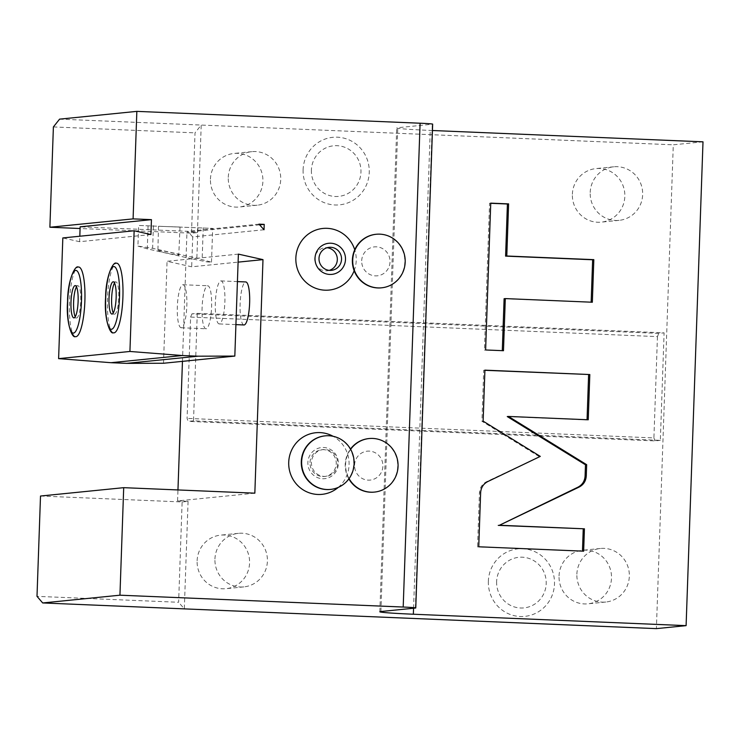 <?xml version="1.0" encoding="UTF-8"?>
<svg xmlns="http://www.w3.org/2000/svg" width="740" height="740" viewBox="0 0 740 740"><rect width="100%" height="100%" fill="white"/><g stroke="black" fill="none" stroke-linecap="round" stroke-linejoin="round"><path stroke-width="0.56" stroke-dasharray="3.7 2.78" d="M703 141.83L673.289 144.809L656.389 628.63M432.438 130.508L430.245 130.416A43.05 1.323 -178 0 1 396.723 127.955A43.05 1.323 -178 0 1 397.787 127.706L432.262 124.237A16.141 0.49 2 0 0 432.66 124.144M59.589 119.14L673.289 144.809M338.272 487.392A30.969 30.192 84.3 0 0 333.139 436.313M354.155 270.72A30.969 30.192 84.3 0 0 354.738 249.759M354.571 465.035A14.532 14.171 -95.7 0 1 369.242 451.113A14.532 14.171 -95.7 0 1 382.894 466.219A14.532 14.171 -95.7 0 1 368.224 480.14A14.532 14.171 -95.7 0 1 354.571 465.035M361.703 260.748A14.532 14.171 -95.7 0 1 376.373 246.827A14.532 14.171 -95.7 0 1 390.026 261.942A14.532 14.171 -95.7 0 1 375.365 275.863A14.532 14.171 -95.7 0 1 361.703 260.748M238.382 254.116L197.081 258.269L211.492 262.173L207.08 261.914L191.734 258.806L167.064 261.285L191.679 266.798L238.104 262.136M148.074 226.153L147.279 248.853L191.734 258.806L197.081 258.269L152.625 248.316L137.927 246.078L138.639 225.46L212.676 228.392L138.639 225.46M163.503 363.257L167.064 261.285M219.364 323.926A21.525 4.736 92.4 0 1 219.216 323.926A21.525 4.736 92.4 0 1 215.368 302.558A21.525 4.736 92.4 0 1 220.862 280.913A21.525 4.736 92.4 0 1 221.01 280.913A21.525 4.736 92.4 0 1 224.858 302.281A21.525 4.736 92.4 0 1 219.364 323.926M181.328 327.746A21.525 4.736 92.4 0 1 181.18 327.746A21.525 4.736 92.4 0 1 177.341 306.379A21.525 4.736 92.4 0 1 182.826 284.743A21.525 4.736 92.4 0 1 182.983 284.733A21.525 4.736 92.4 0 1 186.822 306.101A21.525 4.736 92.4 0 1 181.328 327.746M147.279 248.853L137.927 246.078M157.916 250.37C160.413 249.935 182.401 254.856 178.766 255.041C176.277 255.476 154.281 250.546 157.916 250.37L158.499 226.283L180.014 227.032L158.499 226.283M180.014 227.032L178.766 255.041M150.923 234.534L79.615 241.703L79.809 236.236M79.615 241.703L62.826 237.938M264.032 229.751L192.724 236.911L191.679 266.798M192.724 236.911L187.664 231.324L80.133 226.819M113.303 332.787A34.863 7.668 92.4 0 1 107.55 297.711A34.863 7.668 92.4 0 1 116.217 263.236M75.276 336.608A34.863 7.668 92.4 0 1 69.514 301.532A34.863 7.668 92.4 0 1 78.181 267.057M114.524 282.985A16.141 3.552 92.4 0 1 115.773 281.903A16.141 3.552 92.4 0 1 115.884 281.903A16.141 3.552 92.4 0 1 118.761 297.924A16.141 3.552 92.4 0 1 114.645 314.158A16.141 3.552 92.4 0 1 114.534 314.158A16.141 3.552 92.4 0 1 113.266 312.964M76.488 286.815A16.141 3.552 92.4 0 1 77.737 285.723A16.141 3.552 92.4 0 1 77.848 285.723A16.141 3.552 92.4 0 1 80.734 301.744A16.141 3.552 92.4 0 1 76.608 317.978A16.141 3.552 92.4 0 1 76.498 317.987A16.141 3.552 92.4 0 1 75.24 316.785M258.972 224.155L187.664 231.324M259.592 224.84L186.961 232.138L197.451 232.573L191.512 233.174L80.077 228.512M254.838 493.164L177.582 500.924L177.961 489.945M182.456 361.351L186.961 232.138M243.83 324.943A21.525 4.736 92.4 0 1 240.149 303.261A21.525 4.736 92.4 0 1 245.625 281.949M206.09 328.782A21.525 4.736 92.4 0 1 205.942 328.782A21.525 4.736 92.4 0 1 202.103 307.414A21.525 4.736 92.4 0 1 207.598 285.779A21.525 4.736 92.4 0 1 207.746 285.769A21.525 4.736 92.4 0 1 211.585 307.137A21.525 4.736 92.4 0 1 206.09 328.782M40.506 496.031L182.123 501.96L178.627 602.277L37 596.348M177.582 500.924L188.071 501.359L182.123 501.96M188.071 501.359L184.316 608.881L178.627 602.277M197.451 232.573L201.206 125.06L195.018 132.858L191.512 233.174M576.876 574.157A26.908 26.233 -95.7 0 1 600.408 548.479A26.908 26.233 -95.7 0 1 629.324 576.349A26.908 26.233 -95.7 0 1 605.792 602.027A26.908 26.233 -95.7 0 1 576.876 574.157M590.196 192.483A26.908 26.233 -95.7 0 1 613.738 166.805A26.908 26.233 -95.7 0 1 642.653 194.676A26.908 26.233 -95.7 0 1 619.121 220.353A26.908 26.233 -95.7 0 1 590.196 192.483M214.942 559.015A26.908 26.233 -95.7 0 1 238.483 533.337A26.908 26.233 -95.7 0 1 267.399 561.207A26.908 26.233 -95.7 0 1 243.867 586.885A26.908 26.233 -95.7 0 1 214.942 559.015M228.272 177.341A26.908 26.233 -95.7 0 1 251.813 151.663A26.908 26.233 -95.7 0 1 280.728 179.533A26.908 26.233 -95.7 0 1 257.196 205.211A26.908 26.233 -95.7 0 1 228.272 177.341M303.104 169.701A33.929 33.087 84.3 0 0 334.998 204.98A33.929 33.087 84.3 0 0 369.251 172.466A33.929 33.087 84.3 0 0 337.366 137.187A33.929 33.087 84.3 0 0 303.104 169.701M488.354 581.224A33.929 33.087 84.3 0 0 520.238 616.503A33.929 33.087 84.3 0 0 554.491 583.99A33.929 33.087 84.3 0 0 522.607 548.71A33.929 33.087 84.3 0 0 488.354 581.224M197.266 313.325L664.095 332.852L660.339 440.365L193.51 420.838L197.266 313.325L191.91 313.862L658.748 333.389L664.095 332.852M53.391 126.938L195.018 132.858M559.042 575.951A26.908 26.233 -95.7 0 1 582.584 550.273A26.908 26.233 -95.7 0 1 611.499 578.144A26.908 26.233 84.3 0 1 587.958 603.822A26.908 26.233 84.3 0 1 559.042 575.951M572.371 194.269A26.908 26.233 -95.7 0 1 595.904 168.6A26.908 26.233 -95.7 0 1 624.828 196.47A26.908 26.233 84.3 0 1 601.287 222.139A26.908 26.233 84.3 0 1 572.371 194.269M197.118 560.809A26.908 26.233 -95.7 0 1 220.649 535.131A26.908 26.233 -95.7 0 1 249.574 563.001A26.908 26.233 84.3 0 1 226.033 588.679A26.908 26.233 84.3 0 1 197.118 560.809M210.447 179.126A26.908 26.233 -95.7 0 1 233.979 153.458A26.908 26.233 -95.7 0 1 262.904 181.328A26.908 26.233 84.3 0 1 239.362 206.996A26.908 26.233 84.3 0 1 210.447 179.126M311.392 170.052A25.428 24.79 84.3 0 0 335.294 196.488A25.428 24.79 84.3 0 0 360.963 172.124A25.428 24.79 84.3 0 0 337.07 145.688A25.428 24.79 84.3 0 0 311.392 170.052M496.632 581.566A25.428 24.79 84.3 0 0 520.534 608.002A25.428 24.79 84.3 0 0 546.203 583.638A25.428 24.79 84.3 0 0 522.311 557.202A25.428 24.79 84.3 0 0 496.632 581.566M193.51 420.838L188.154 421.375L187.081 418.387L190.615 317.081L657.444 336.617L658.748 333.389M191.91 313.862L190.615 317.081M660.339 440.365L654.993 440.911L188.154 421.375M657.444 336.617L653.91 437.923L187.081 418.387M654.993 440.911L653.91 437.923M322.575 478.734A15.633 15.244 84.3 0 0 338.356 463.749A15.633 15.244 84.3 0 0 323.667 447.496A15.633 15.244 -95.7 0 0 307.886 462.472A15.633 15.244 -95.7 0 0 322.575 478.734M310.014 462.565A13.45 13.117 -95.7 0 1 321.78 449.726A13.45 13.117 -95.7 0 1 336.238 463.666A13.45 13.117 -95.7 0 1 324.471 476.505A13.45 13.117 -95.7 0 1 310.014 462.565M325.896 476.357A13.45 13.117 84.3 0 1 311.438 462.426A13.45 13.117 -95.7 0 1 323.204 449.587A13.45 13.117 -95.7 0 1 337.662 463.518A13.45 13.117 84.3 0 1 325.896 476.357L324.471 476.505M330.216 489.445A26.908 26.233 84.3 0 0 353.748 463.767A26.908 26.233 -95.7 0 0 324.832 435.897M329.282 270.359A11.572 11.285 -95.7 0 1 314.759 259.592A11.572 11.285 -95.7 0 1 327.015 247.743M348.864 478.9A26.908 26.233 84.3 0 1 345.238 464.248A26.908 26.233 -95.7 0 1 350.483 449.088M368.779 438.579A26.908 26.233 -95.7 0 1 397.695 466.45A26.908 26.233 84.3 0 1 374.163 492.118M350.631 449.346A26.908 26.233 -95.7 0 0 345.599 464.211A26.908 26.233 84.3 0 0 349.077 478.604M375.911 234.293A26.908 26.233 -95.7 0 1 404.826 262.163A26.908 26.233 84.3 0 1 381.294 287.841M540.293 456.395L486.67 481.648C482.202 483.979 479.788 487.716 479.437 492.859L477.55 546.906L582.463 551.124M483.127 421.153L481.934 421.273L539.099 456.515M484.913 370.148L483.72 370.268L481.934 421.273M484.904 370.315L483.72 370.268M588.235 419.784L587.051 419.728M507.252 416.565L587.042 419.904M583.647 551.18L582.454 551.291M478.743 546.786L477.55 546.906M504.107 298.71L591.158 302.188M490.731 203.306L489.556 203.26L484.423 350.085L502.293 350.668M592.342 302.235L591.149 302.355M503.477 350.714L502.293 350.834M485.616 349.974L484.423 350.085M490.74 203.139L489.556 203.26M413.558 608.234L430.245 130.416M380.897 611.518L397.787 127.706M415.362 608.058L432.262 124.237M153.421 225.617L152.625 248.316M203.25 227.698L202.14 259.407M197.904 228.235L196.794 259.943M487.854 481.527L486.67 481.648M480.63 492.738L479.437 492.859M379.833 611.777L396.723 127.955M211.492 262.173L212.676 228.392M113.257 281.792L115.884 281.903M111.907 314.047L114.534 314.158M75.23 285.612L77.848 285.723M73.88 317.876L76.498 317.987M600.408 548.479L582.584 550.273M605.792 602.027L587.958 603.822M613.738 166.805L595.904 168.6M619.121 220.353L601.287 222.139M238.483 533.337L220.649 535.131M243.867 586.885L226.033 588.679M251.813 151.663L233.979 153.458M257.196 205.211L239.362 206.996M219.216 323.926L235.921 324.629M221.01 280.913L237.42 281.598M181.18 327.746L205.942 328.782M182.983 284.733L207.746 285.769M323.204 449.587L321.78 449.726M329.096 247.327L324.879 247.752M331.418 270.35L327.191 270.775"/><path stroke-width="1.11" d="M432.438 130.508L703 141.83L686.1 625.642L413.346 614.228A43.05 1.323 2 0 1 379.833 611.777A43.05 1.323 2 0 1 380.897 611.518L415.362 608.058A16.141 0.49 -178 0 0 415.76 607.956A16.141 0.49 -178 0 0 403.198 607.041L119.945 595.191L123.7 487.669L254.838 493.164L262.987 259.629L238.382 254.116L234.821 356.088L198.043 356.19L182.308 355.533L129.925 351.463L134.134 230.769L150.923 234.534L151.45 219.651L80.133 226.819L79.809 236.236M123.7 487.669L40.506 496.031L37 596.348L42.689 602.952L656.389 628.63L686.1 625.642M487.854 481.527C483.387 483.858 480.982 487.595 480.63 492.738L478.743 546.786L583.647 551.18L584.424 528.813L499.445 525.252L579.041 487.114C583.518 484.774 585.932 481.028 586.274 475.885L586.663 464.674L508.445 416.444L588.235 419.784L589.817 374.542L484.913 370.148L483.127 421.153L540.293 456.395L487.854 481.527M505.3 298.59L592.342 302.235L593.822 259.647L506.789 256.003L508.602 203.888L490.74 203.139L485.616 349.974L503.477 350.714L505.3 298.59L504.107 298.71L502.293 350.668M42.689 602.952L119.945 595.191M403.198 607.041L420.089 123.219A16.141 0.49 2 0 1 432.66 124.144L415.76 607.956M420.089 123.219L136.845 111.37L59.589 119.14L53.391 126.938L49.885 227.245L133.089 218.883L151.45 219.651M133.089 218.883L136.845 111.37M264.217 224.368L264.032 229.751L258.972 224.155L264.217 224.368L259.592 224.84M333.139 436.313A30.969 30.192 84.3 0 0 319.985 432.604A30.969 30.192 84.3 0 0 288.72 462.278A30.969 30.192 84.3 0 0 317.821 494.468A30.969 30.192 84.3 0 0 338.272 487.392M354.738 249.759A30.969 30.192 84.3 0 0 327.117 228.327A30.969 30.192 84.3 0 0 295.852 258.001A30.969 30.192 84.3 0 0 324.962 290.191A30.969 30.192 84.3 0 0 354.155 270.72M262.987 259.629L238.104 262.136M134.134 230.769L62.826 237.938L58.608 358.632L111 362.702L126.734 363.358L163.503 363.257L234.821 356.088M58.608 358.632L129.925 351.463M116.421 263.2A34.863 7.668 92.4 0 1 122.905 297.258A34.863 7.668 92.4 0 1 113.988 332.861A34.863 7.668 92.4 0 1 113.303 332.787C110.232 334.665 103.905 319.218 105.598 297.61C105.7 275.955 113.359 261.081 116.217 263.236A34.863 7.668 92.4 0 1 116.421 263.2M78.394 267.02A34.863 7.668 92.4 0 1 84.878 301.078A34.863 7.668 92.4 0 1 75.961 336.682A34.863 7.668 92.4 0 1 75.276 336.608C72.196 338.485 65.869 323.038 67.571 301.43C67.664 279.776 75.323 264.901 78.181 267.057A34.863 7.668 92.4 0 1 78.394 267.02M111 362.702L182.308 355.533M126.734 363.358L198.043 356.19M112.017 314.047A16.141 3.552 -87.6 0 0 116.143 297.813A16.141 3.552 -87.6 0 0 113.257 281.792A16.141 3.552 -87.6 0 0 113.146 281.792A16.141 3.552 92.4 0 0 109.03 298.026A16.141 3.552 92.4 0 0 111.907 314.047A16.141 3.552 92.4 0 0 112.017 314.047M113.266 312.964A16.141 3.552 92.4 0 1 111.657 297.878A16.141 3.552 92.4 0 1 114.524 282.985M73.991 317.867A16.141 3.552 -87.6 0 0 78.107 301.633A16.141 3.552 -87.6 0 0 75.23 285.612A16.141 3.552 -87.6 0 0 75.11 285.612A16.141 3.552 92.4 0 0 70.994 301.846A16.141 3.552 92.4 0 0 73.88 317.876A16.141 3.552 92.4 0 0 73.991 317.867M75.24 316.785A16.141 3.552 92.4 0 1 73.63 301.707A16.141 3.552 92.4 0 1 76.488 286.815M80.077 228.512L49.885 227.245M177.961 489.945L182.456 361.351M245.625 281.949A21.525 4.736 92.4 0 1 245.782 281.949A21.525 4.736 92.4 0 1 249.621 303.317A21.525 4.736 92.4 0 1 244.126 324.962A21.525 4.736 92.4 0 1 243.978 324.962A21.525 4.736 92.4 0 1 243.83 324.943M301.291 461.575A26.908 26.233 84.3 0 0 330.216 489.445L330.567 489.408A26.908 26.233 84.3 0 0 354.108 463.73A26.908 26.233 -95.7 0 0 325.184 435.86L324.832 435.897A26.908 26.233 -95.7 0 0 301.291 461.575M330.567 489.408A26.908 26.233 84.3 0 1 301.652 461.538A26.908 26.233 -95.7 0 1 325.184 435.86M329.716 274.447A15.633 15.244 84.3 0 0 345.497 259.472A15.633 15.244 84.3 0 0 330.799 243.22A15.633 15.244 -95.7 0 0 315.018 258.195A15.633 15.244 -95.7 0 0 329.716 274.447M329.855 270.396A11.572 11.285 -95.7 0 1 329.096 247.327A11.572 11.285 -95.7 0 1 341.538 258.51A11.572 11.285 -95.7 0 1 329.855 270.396M327.015 247.743A11.572 11.285 -95.7 0 1 329.282 270.359M350.483 449.088A26.908 26.233 -95.7 0 1 368.779 438.579L369.131 438.543A26.908 26.233 -95.7 0 1 398.055 466.413A26.908 26.233 84.3 0 1 374.514 492.082L374.163 492.118A26.908 26.233 84.3 0 1 348.864 478.9M349.077 478.604A26.908 26.233 84.3 0 0 374.514 492.082M350.631 449.346A26.908 26.233 -95.7 0 1 369.131 438.543M352.379 259.971A26.908 26.233 -95.7 0 1 375.911 234.293L376.272 234.266A26.908 26.233 -95.7 0 1 405.187 262.136A26.908 26.233 84.3 0 1 381.646 287.805L381.294 287.841A26.908 26.233 84.3 0 1 352.379 259.971M376.272 234.266A26.908 26.233 -95.7 0 0 352.73 259.934A26.908 26.233 84.3 0 0 381.646 287.805M589.817 374.542L484.904 370.315M587.051 419.728L588.624 374.662M508.445 416.444L507.252 416.565L585.479 464.785L586.663 464.674M499.445 525.252L577.857 487.225C582.324 484.894 584.739 481.148 585.09 476.005L585.479 464.785M584.424 528.813L498.251 525.372M582.463 551.124L583.24 528.934M591.158 302.188L592.638 259.768L505.596 256.123L507.418 204L490.731 203.306M508.602 203.888L507.418 204M506.789 256.003L505.596 256.123M593.822 259.647L592.638 259.768M413.346 614.228L413.558 608.234M111.49 329.282A31.395 6.901 -87.6 0 0 119.519 297.221A31.395 6.901 -87.6 0 0 113.683 266.557A31.395 6.901 -87.6 0 0 105.654 298.618A31.395 6.901 -87.6 0 0 111.49 329.282M73.454 333.102A31.395 6.901 -87.6 0 0 81.483 301.05A31.395 6.901 -87.6 0 0 75.647 270.387A31.395 6.901 -87.6 0 0 67.617 302.438A31.395 6.901 -87.6 0 0 73.454 333.102M586.274 475.885L585.09 476.005M579.041 487.114L577.857 487.225M235.921 324.629L243.978 324.962M237.42 281.598L245.782 281.949"/></g></svg>
